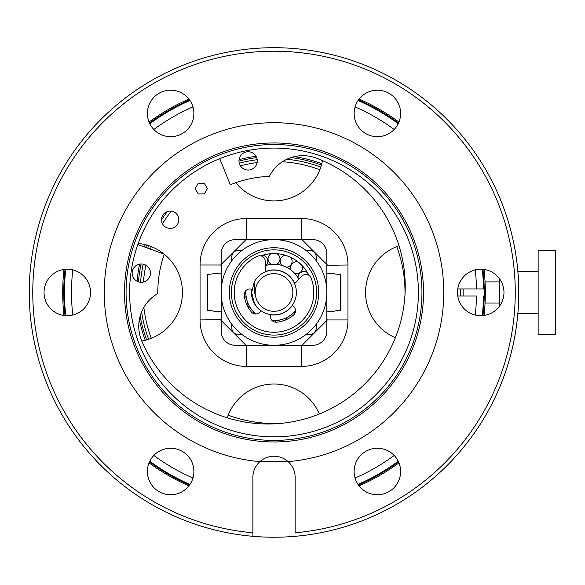 <?xml version="1.0" encoding="UTF-8"?>
<svg xmlns="http://www.w3.org/2000/svg" width="585" height="585" viewBox="0 0 585 585"><rect width="100%" height="100%" fill="white"/><g stroke="black" fill="none" stroke-linecap="round" stroke-linejoin="round"><path stroke-width="0.88" d="M457.762 295.988L476.483 295.988A202.498 202.498 0 0 1 475.247 315.052M457.762 288.946L483.524 288.946A209.547 209.547 0 0 0 482.267 269.275M398.224 123.706A209.547 209.547 0 0 0 358.049 100.51M189.964 100.51A209.547 209.547 0 0 0 149.797 123.706M65.754 269.275A209.547 209.547 0 0 0 65.754 315.659A209.547 209.547 0 0 1 64.467 292.463M483.524 288.946L476.483 288.946A202.498 202.498 0 0 0 475.247 269.882M482.267 315.659A209.547 209.547 0 0 0 483.524 295.988A209.547 209.547 0 0 1 482.267 315.659M149.797 461.221A209.547 209.547 0 0 0 189.964 484.417A209.547 209.547 0 0 1 149.797 461.221M358.049 484.417A209.547 209.547 0 0 0 398.224 461.221A209.547 209.547 0 0 1 358.049 484.417M140.576 282.277A133.826 133.826 0 0 1 143.208 264.186A133.826 133.826 0 0 0 140.576 282.277M147.734 248.15A133.826 133.826 0 0 1 148.634 245.656A133.826 133.826 0 0 0 147.734 248.15M283.03 423.152A130.996 130.996 0 0 1 228.172 415.182M151.296 338.305A130.996 130.996 0 0 1 143.866 307.366M143.427 282.058A130.996 130.996 0 0 1 145.877 265.217M150.396 249.115A130.996 130.996 0 0 1 151.296 246.629M162.476 223.755A130.996 130.996 0 0 1 171.295 211.163M240.428 165.847A130.996 130.996 0 0 1 257.122 162.564M282.423 161.738A130.996 130.996 0 0 1 319.849 169.752M396.725 246.629A130.996 130.996 0 0 1 404.981 294.986M59.209 175.12A244.764 244.764 0 0 1 391.358 77.666A244.764 244.764 0 0 1 252.881 536.313A244.764 244.764 0 0 1 59.209 175.12M62.302 176.809A241.239 241.239 0 0 1 389.668 80.759A241.239 241.239 0 0 1 295.14 532.781L295.14 477.36A21.133 21.133 0 0 0 259.901 461.623A169.745 169.745 0 0 1 125.044 211.083A169.745 169.745 0 0 1 355.395 143.5A169.745 169.745 0 0 1 288.12 461.623L259.901 461.623A21.133 21.133 0 0 0 252.881 477.36L252.881 532.781A241.239 241.239 0 0 1 62.302 176.809M87.684 303.608A23.246 23.246 0 0 1 56.138 312.865A23.246 23.246 0 0 1 46.888 281.319A23.246 23.246 0 0 1 78.427 272.069A23.246 23.246 0 0 1 87.684 303.608M150.25 102.295A23.246 23.246 0 0 1 181.789 93.037A23.246 23.246 0 0 1 191.046 124.576A23.246 23.246 0 0 1 159.5 133.833A23.246 23.246 0 0 1 150.25 102.295M356.974 102.295A23.246 23.246 0 0 1 388.513 93.037A23.246 23.246 0 0 1 397.771 124.576A23.246 23.246 0 0 1 366.232 133.833A23.246 23.246 0 0 1 356.974 102.295M460.336 281.319A23.246 23.246 0 0 1 491.883 272.069A23.246 23.246 0 0 1 501.133 303.608A23.246 23.246 0 0 1 469.594 312.865A23.246 23.246 0 0 1 460.336 281.319M356.974 460.351A23.246 23.246 0 0 1 388.513 451.101A23.246 23.246 0 0 1 397.771 482.64A23.246 23.246 0 0 1 366.232 491.897A23.246 23.246 0 0 1 356.974 460.351M150.25 460.351A23.246 23.246 0 0 1 181.789 451.101A23.246 23.246 0 0 1 191.046 482.64A23.246 23.246 0 0 1 159.5 491.897A23.246 23.246 0 0 1 150.25 460.351M252.881 532.781L252.881 536.313L252.881 532.781M405.208 364.141A149.504 149.504 0 0 1 202.337 423.664A149.504 149.504 0 0 1 142.806 220.794A149.504 149.504 0 0 1 345.684 161.263A149.504 149.504 0 0 1 405.208 364.141M144.181 221.539A147.939 147.939 0 0 0 203.083 422.297A147.939 147.939 0 0 0 403.84 363.395A147.939 147.939 0 0 0 344.938 162.637A147.939 147.939 0 0 0 144.181 221.539M343.234 165.752A144.393 144.393 0 0 1 400.725 361.691A144.393 144.393 0 0 1 204.787 419.182A144.393 144.393 0 0 1 147.296 223.243A144.393 144.393 0 0 1 343.234 165.752M145.248 340.258A137.351 137.351 0 0 1 139.362 319.578M137.117 281.29A137.351 137.351 0 0 1 139.61 264.149M144.422 246.943A137.351 137.351 0 0 1 145.248 244.669M239.053 159.639A137.351 137.351 0 0 1 256.047 156.297M294.401 156.641A137.351 137.351 0 0 1 321.808 163.705M320.814 167.091A133.826 133.826 0 0 0 286.877 159.259M257.203 159.698A133.826 133.826 0 0 0 239.272 163.23M167.434 211.521A133.826 133.826 0 0 0 161.497 220.004M141.607 311.929A133.826 133.826 0 0 0 148.634 339.271M140.151 316.156A135.939 135.939 0 0 0 146.616 339.892M321.436 165.065A135.939 135.939 0 0 0 291.023 157.592M256.683 157.636A135.939 135.939 0 0 0 238.972 161.116M146.616 245.035A135.939 135.939 0 0 0 145.745 247.426M141.087 263.996A135.939 135.939 0 0 0 138.484 281.86M484.256 292.463C483.971 306.094 483.971 306.094 484.256 292.463C483.971 306.094 483.971 306.094 484.256 292.463C483.971 278.833 483.971 278.833 484.256 292.463M483.992 281.897L484.029 282.599M555.75 292.463L555.75 250.204L538.141 250.204L538.141 334.722L555.75 334.722L555.75 292.463M499.4 306.321L499.4 278.614M149.489 461.872A210.249 210.249 0 0 0 189.562 485.009M358.459 485.009A210.249 210.249 0 0 0 398.531 461.872M482.983 315.6A210.249 210.249 0 0 0 482.983 269.334M63.765 292.463L63.94 301.129M63.802 288.295L63.94 283.805M398.531 123.062A210.249 210.249 0 0 0 358.459 99.925A210.249 210.249 0 0 1 398.531 123.062M189.562 99.925A210.249 210.249 0 0 0 149.489 123.062A210.249 210.249 0 0 1 189.562 99.925M65.037 269.334A210.249 210.249 0 0 0 65.037 315.6A210.249 210.249 0 0 1 65.037 269.334M359.11 99.055A211.302 211.302 0 0 1 398.955 122.06M484.058 269.458A211.302 211.302 0 0 1 484.058 315.469M398.955 462.874A211.302 211.302 0 0 1 359.11 485.879M188.911 485.879A211.302 211.302 0 0 1 149.065 462.874M63.962 315.469A211.302 211.302 0 0 1 63.962 269.458M149.065 122.06A211.302 211.302 0 0 1 188.911 99.055M220.647 319.936L246.541 345.83L246.541 366.422A46.486 46.486 0 0 1 200.055 319.936L220.911 319.666M274.007 239.638L235.272 239.638A14.084 14.084 0 0 0 221.181 253.729L221.181 331.205A14.084 14.084 0 0 0 235.272 345.289L312.748 345.289A14.084 14.084 0 0 0 326.839 331.205L326.832 253.729A14.084 14.084 0 0 0 312.748 239.638L274.007 239.638A52.825 52.825 0 0 1 326.839 292.463A52.825 52.825 0 0 1 274.007 345.289A52.825 52.825 0 0 1 221.181 292.463A52.825 52.825 0 0 1 274.007 239.638L247.082 239.638L246.541 239.104L220.647 264.998L220.911 265.268M327.11 319.666L326.839 319.395L327.373 319.936L301.48 345.83L300.939 345.289L301.209 345.567M327.373 264.998L301.48 239.104L301.48 218.512A46.486 46.486 0 0 1 347.965 264.998L327.11 265.268M138.199 243.418A49.301 49.301 0 0 1 164.129 254.117M164.261 254.226A49.301 49.301 0 0 1 141.76 341.011M227.207 417.829A49.301 49.301 0 0 1 319.359 413.983M395.372 337.75A49.301 49.301 0 0 1 399.014 245.78M322.481 160.612A49.301 49.301 0 0 1 235.77 182.717M198.242 193.891L195.193 188.611L198.242 183.332L204.34 183.332L207.39 188.611L204.34 193.891L198.242 193.891M161.592 218.446A8.658 8.658 0 0 1 171.456 211.185A8.658 8.658 0 0 1 178.718 221.05A8.658 8.658 0 0 1 168.853 228.311A8.658 8.658 0 0 1 161.592 218.446M283.798 320.66A5.989 5.989 0 0 0 281.582 319.607L277.151 320.463M275.162 322.145A5.989 5.989 0 0 1 276.756 320.507L276.778 320.507M275.857 264.354L276.464 264.398A5.989 5.989 0 0 0 276.844 253.663M275.667 264.34L276.398 264.391M285.385 255.265A5.989 5.989 0 0 0 281.86 265.407L285.809 266.884M290.672 257.312A5.989 5.989 0 0 1 286.438 267.184L286.416 267.169M298.058 261.883A5.989 5.989 0 0 0 291.103 270.073L292.99 271.645M302.24 265.7A5.989 5.989 0 0 1 294.73 273.378L294.716 273.356M307.483 272.632A5.989 5.989 0 0 0 298.043 277.758L298.248 278.102M272.142 320.58A28.175 28.175 0 0 0 295.527 310.65L294.95 311.315M293.326 315.22A5.989 5.989 0 0 0 290.877 315.037L287.315 317.304M285.772 319.9A5.989 5.989 0 0 1 286.694 317.626L286.723 317.611M272.69 264.325L271.557 264.398A5.989 5.989 0 0 1 271.177 253.663L271.564 253.641M253.195 313.392A5.989 5.989 0 0 0 253.093 311.337L250.512 308.002M247.777 306.708A5.989 5.989 0 0 1 250.131 307.417L250.146 307.447M247.594 302.262L247.448 301.853M246.775 299.688L246.351 297.816A5.989 5.989 0 0 0 244.406 296.266M244.267 294.123A5.989 5.989 0 0 0 245.839 292.325L245.839 291.922M298.884 279.242A28.175 28.175 0 0 0 265.298 265.67L266.131 265.414M265.912 265.48L265.495 265.612M271.418 253.649L272.405 253.597M276.822 253.663L274.007 253.561A38.902 38.902 0 0 1 308.938 275.33L307.63 272.888M276.603 253.649L275.615 253.597M272.464 253.59L274.007 253.561A38.902 38.902 0 0 0 260.793 255.879L262.358 255.345M285.663 255.345L290.314 257.144M288.061 256.186L285.904 255.426M298.284 262.065L301.97 265.414M300.222 263.718L298.482 262.219M308.836 275.125L307.754 273.107M245.897 290.599A28.175 28.175 0 0 0 255.828 313.984M270.818 314.781A22.537 22.537 0 0 0 292.273 305.67M251.696 289.275A22.537 22.537 0 0 0 260.808 310.73M294.716 283.564A22.537 22.537 0 0 0 265.298 271.674M252.566 331.717A44.723 44.723 0 0 1 234.761 271.023A44.723 44.723 0 0 1 295.454 253.217A44.723 44.723 0 0 1 313.26 313.911A44.723 44.723 0 0 1 252.566 331.717M253.495 301.37A22.362 22.362 0 0 1 252.303 297.838M254.285 281.926A22.362 22.362 0 0 1 296.376 292.463A22.362 22.362 0 0 1 254.285 303.008L251.645 292.463L254.285 281.926L254.285 292.463L254.285 281.926M255.17 292.463A18.844 18.844 0 0 1 274.007 273.626A18.844 18.844 0 0 1 292.851 292.463A18.844 18.844 0 0 1 274.007 311.308A18.844 18.844 0 0 1 255.17 292.463M254.285 293.824L254.285 292.463M263.879 345.289L300.939 345.289M305.706 250.204L309.224 250.204A7.042 7.042 0 0 1 316.273 257.246L316.273 260.771M231.748 260.771L231.748 257.246A7.042 7.042 0 0 1 238.79 250.204L242.314 250.204M242.314 334.73L238.79 334.73A7.042 7.042 0 0 1 231.748 327.68L231.748 324.163M316.273 324.163L316.273 327.68A7.042 7.042 0 0 1 309.231 334.73L305.706 334.73M201.291 183.332L204.34 183.332M340.28 274.489L334.934 274.021L340.28 274.489L340.923 275.199L340.28 274.489L340.28 310.438L334.934 310.913L340.28 310.438L340.923 309.728L340.923 275.199L340.923 309.728L340.28 310.438M207.741 274.489L207.097 275.206L207.097 309.728L207.741 310.438L213.086 310.913L207.741 310.438L207.097 309.728L207.097 275.206L207.097 309.728L207.097 275.206L207.741 274.489L213.086 273.802L207.741 274.489L207.741 310.438M340.923 309.728L340.923 275.199L340.923 309.728M138.952 281.992A9.155 9.155 0 0 0 150.155 275.506A9.155 9.155 0 0 0 143.669 264.303A9.155 9.155 0 0 0 132.459 270.789A9.155 9.155 0 0 0 138.952 281.992M137.804 244.537L164.283 254.175A116.218 116.218 0 0 0 157.796 293.568A37.637 37.637 0 0 0 141.862 341.26A137.351 137.351 0 0 0 367.387 381.318A137.351 137.351 0 0 0 316.178 158.06A37.637 37.637 0 0 0 269.341 176.341A116.218 116.218 0 0 0 230.314 184.772L219.755 158.652M250.482 152.041A9.155 9.155 0 0 0 239.28 158.528A9.155 9.155 0 0 0 245.766 169.738A9.155 9.155 0 0 0 256.969 163.244A9.155 9.155 0 0 0 250.482 152.041M260.91 310.591A5.55 5.55 0 0 0 260.515 311.191A5.55 5.55 0 0 1 251.521 312.09A29.85 29.85 0 0 1 244.274 295.015A5.55 5.55 0 0 1 251.17 289.166A5.55 5.55 0 0 0 251.864 289.297M265.298 271.871L265.298 261.327A5.55 5.55 0 0 0 257.444 256.281A39.795 39.795 0 0 0 259.104 329.362A39.795 39.795 0 0 0 311.059 277.941A5.55 5.55 0 0 0 301.904 276.113L294.584 283.696M292.134 305.567A5.55 5.55 0 0 0 292.734 305.962A5.55 5.55 0 0 1 293.633 314.957A29.85 29.85 0 0 1 276.559 322.203A5.55 5.55 0 0 1 270.709 315.308A5.55 5.55 0 0 0 270.84 314.606M394.188 129.482A202.498 202.498 0 0 0 355.066 106.894M192.948 106.894A202.498 202.498 0 0 0 153.833 129.482M72.774 269.882A202.498 202.498 0 0 0 72.774 315.052M153.833 455.452A202.498 202.498 0 0 0 192.948 478.033M355.066 478.033A202.498 202.498 0 0 0 394.188 455.452M463.093 295.988A189.116 189.116 0 0 0 463.093 288.946M200.055 319.936L200.055 264.998L220.647 264.998M246.541 366.422L301.48 366.422L301.48 345.83M327.373 319.936L347.965 319.936A46.486 46.486 0 0 1 301.48 366.422M347.965 264.998L347.965 319.936M301.48 218.512L246.541 218.512L246.541 239.104M200.055 264.998A46.486 46.486 0 0 1 246.541 218.512M274.007 249.853A42.61 42.61 0 0 1 316.624 292.463A42.61 42.61 0 0 1 274.007 335.081A42.61 42.61 0 0 1 231.397 292.463A42.61 42.61 0 0 1 274.007 249.853M460.402 288.946L460.402 295.988M538.141 271.33L517.857 271.33M538.141 313.597L517.857 313.597M499.4 281.897L485.053 281.897M499.4 303.03L485.053 303.03M221.181 319.395L221.181 311.834L213.086 311.125M247.082 345.289L252.881 345.289M326.839 265.539L326.839 273.093L334.934 273.802M266.16 265.407A5.989 5.989 0 0 0 262.636 255.265M246.841 304.814A5.989 5.989 0 0 0 247.689 302.511M294.928 311.337A5.989 5.989 0 0 0 294.833 313.472M334.934 311.125L326.839 311.834M213.086 273.802L221.181 273.1"/></g></svg>
